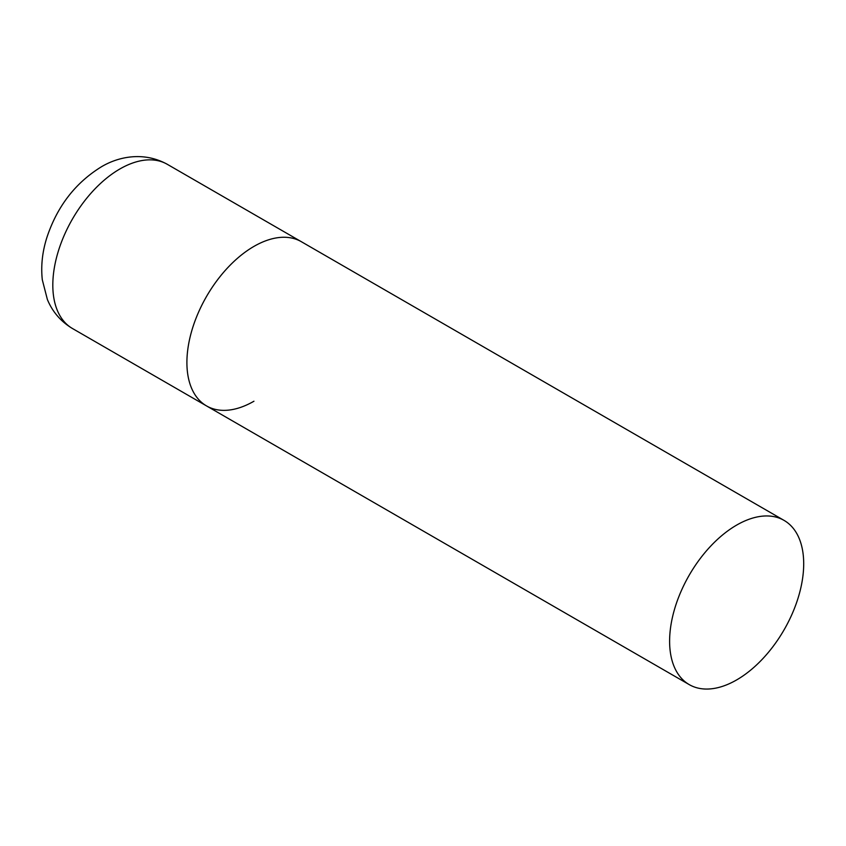 <?xml version="1.0" encoding="UTF-8"?>
<svg xmlns="http://www.w3.org/2000/svg" width="846" height="846" viewBox="0 0 846 846"><rect width="100%" height="100%" fill="white"/><g stroke="black" fill="none" stroke-linecap="round" stroke-linejoin="round"><path stroke-width="1.27" d="M253.948 401.226A94.815 54.736 -60 0 1 206.54 405.921A94.815 54.736 -60 0 1 192.01 329.951A94.815 54.736 -60 0 1 253.948 246.398A94.815 54.736 -60 0 1 301.356 241.702A94.815 54.736 120 0 0 228.293 267.103A94.815 54.736 120 0 0 186.903 362.522A94.815 54.736 120 0 0 206.54 405.921L72.46 328.512A94.815 54.736 -60 0 1 57.919 252.531A94.815 54.736 -60 0 1 119.857 168.989A94.815 54.736 -60 0 1 167.265 164.293C143.154 150.979 117.531 156.954 100.896 167.106C75.188 183.127 57.211 206.498 46.974 237.229C42.353 251.643 40.798 265.834 42.3 279.793L47.376 299.505C52.537 311.92 60.901 321.586 72.46 328.512M803.7 563.796A94.815 54.736 120 0 0 784.062 520.396A94.815 54.736 120 0 0 711 545.797A94.815 54.736 120 0 0 669.609 641.205A94.815 54.736 120 0 0 689.247 684.615A94.815 54.736 120 0 0 762.309 659.214A94.815 54.736 120 0 0 803.7 563.796M784.062 520.396L167.265 164.293M206.54 405.921L689.247 684.615"/></g></svg>
